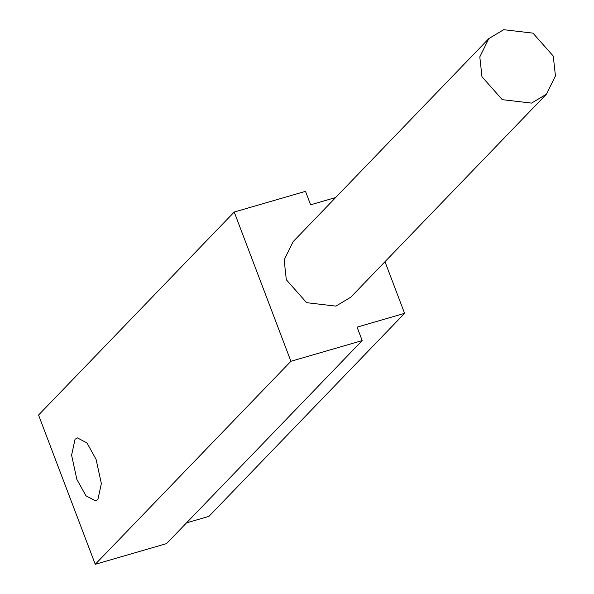 <?xml version="1.0" encoding="UTF-8"?>
<svg xmlns="http://www.w3.org/2000/svg" width="594" height="594" viewBox="0 0 594 594"><rect width="100%" height="100%" fill="white"/><g stroke="black" fill="none" stroke-linecap="round" stroke-linejoin="round"><path stroke-width="0.89" d="M546.443 94.179L350.787 297.193L335.907 306.118L306.623 302.68L286.323 279.759L284.147 259.92L293.139 241.639L488.795 38.625L479.804 56.898L481.979 76.745L502.279 99.666L531.563 103.104L546.443 94.179L555.442 75.906L553.259 56.059L532.966 33.138L503.682 29.7L488.795 38.625M384.986 261.709L404.596 313.342L357.083 327.138L362.192 340.592L290.912 361.286L234.214 212.036L305.494 191.342L310.61 204.804L335.647 197.535M186.523 522.869L208.94 516.364L404.596 313.342M290.912 361.286L95.255 564.3L38.558 415.05L234.214 212.036M95.255 564.3L166.535 543.614L362.192 340.592M97.899 499.457L95.619 500.883L85.967 495.812L76.849 479.358L71.592 455.16L75.044 439.293L77.331 437.86L86.976 442.931L96.094 459.392L101.359 483.583L97.899 499.457"/></g></svg>
